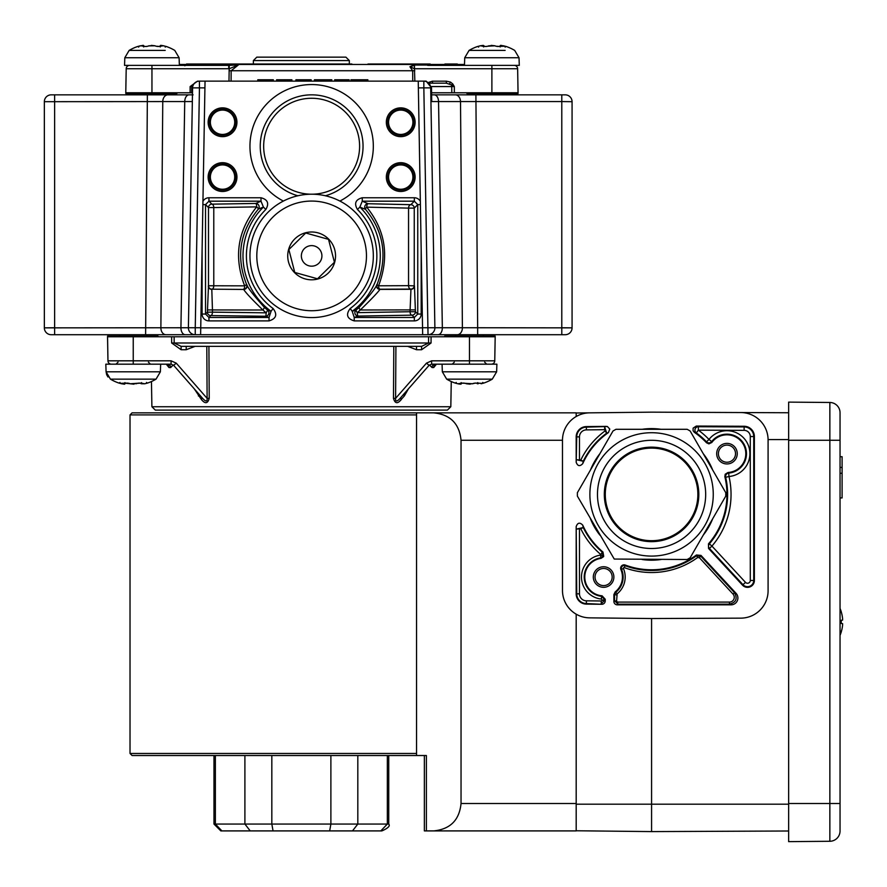 <?xml version="1.0" encoding="UTF-8"?>
<svg xmlns="http://www.w3.org/2000/svg" width="887" height="887" viewBox="0 0 887 887"><rect width="100%" height="100%" fill="white"/><g stroke="black" fill="none" stroke-linecap="round" stroke-linejoin="round"><path stroke-width="1.33" d="M133.238 334.709L558.178 334.709M119.29 383.129A0.687 0.687 180 0 1 119.08 383.095L119.08 383.117A44.55 44.55 0 0 1 110.431 379.148L156.045 379.148L160.381 371.808L106.085 371.808L105.819 364.18L171.091 364.18L173.664 365.355L201.626 397.221A3.426 1.707 -41.3 0 1 201.338 399.427C205.108 404.084 207.735 403.729 209.232 398.352C207.735 403.729 205.108 404.084 201.338 399.427L194.297 388.872M141.044 383.705L144.825 383.772M129.957 383.65L130.278 383.761A44.117 31.189 -90 0 1 129.18 383.35L127.506 383.095A42.243 36.578 90 0 1 124.812 383.095A0.687 0.632 137.3 0 1 124.169 383.35A44.117 11.42 90 0 0 124.568 383.761L121.608 383.761A44.117 42.609 90 0 1 120.111 383.35L119.08 383.095M125.522 383.328L124.191 384.193L120.122 383.361L125.411 383.151M125.355 383.14A0.687 0.643 133.1 0 1 124.568 383.761M125.012 383.106L124.169 383.35M136.52 383.65L130.112 383.749L124.601 383.14L124.945 382.607M137.607 383.251L130.278 383.761M138.749 383.095L137.285 383.35A44.117 31.189 90 0 1 136.188 383.761M141.454 383.106L137.285 383.35M141.532 382.607L141.665 383.095A42.243 36.578 -90 0 1 138.971 383.095M142.308 383.35L141.665 383.095A0.687 0.632 42.7 0 0 142.308 383.35A44.117 11.42 -90 0 1 141.909 383.761A0.687 0.643 46.9 0 1 141.111 383.14M141.055 383.151L144.847 383.761L141.909 383.761M144.836 383.772L146.366 383.35A44.117 42.609 -90 0 1 144.858 383.761L146.355 383.361L144.847 383.761M147.242 383.117L146.488 382.441L147.397 383.117L146.355 383.361L147.397 383.095A0.687 0.687 0 0 1 147.187 383.129M469.478 334.709L493.261 334.709M393.806 346.362L393.484 398.352C394.992 403.729 397.62 404.095 401.379 399.427A3.426 1.707 41.3 0 1 401.09 397.221L429.053 365.355L431.625 364.18L496.897 364.18L496.631 371.808L442.336 371.808L442.07 364.18M477.295 383.705L478.148 383.761A44.117 11.42 -90 0 0 478.548 383.35L477.905 383.095A42.243 36.578 -90 0 1 475.21 383.095L473.536 383.35A44.117 31.189 90 0 1 472.427 383.761L466.529 383.761A44.117 31.189 -90 0 1 465.431 383.35L463.746 383.095A42.243 36.578 90 0 1 461.052 383.095A0.687 0.632 137.3 0 1 460.408 383.35A44.117 11.42 90 0 0 460.808 383.761L457.858 383.761A44.117 42.609 90 0 1 456.35 383.35L455.319 383.117L456.228 382.474L455.474 383.117L457.869 383.761L455.474 383.117L456.228 382.441L455.474 383.117M466.374 383.761L470.21 384.171M461.772 383.328L460.93 384.171L457.869 383.772L461.661 383.151M461.595 383.14A0.687 0.643 133.1 0 1 460.808 383.761M461.262 383.106L460.408 383.35M463.968 383.095L460.841 383.14L461.185 382.607M477.694 383.106L477.905 383.095A0.687 0.632 42.7 0 0 478.548 383.35M477.361 383.14A0.687 0.643 46.9 0 0 478.148 383.761M477.306 383.151L482.606 383.35A44.117 42.609 -90 0 1 481.098 383.761L482.595 383.361L481.087 383.761M483.493 383.117L482.728 382.441L483.637 383.117L482.595 383.361L483.637 383.095A0.687 0.687 0 0 1 483.426 383.129M455.319 383.117A44.55 44.55 0 0 1 446.671 379.148L492.285 379.148L496.631 371.808M444.709 336.772L444.709 336.084L495.168 336.084L495.179 336.772L107.538 336.772L107.959 360.821L107.549 336.084L158.008 336.084L158.008 336.772M174.118 336.772L171.623 336.772L171.668 343.003L181.114 349.733L181.114 346.362L174.174 343.003L174.118 336.772M491.331 364.18A3.426 3.426 0 0 0 494.758 360.821L495.179 336.772L494.758 360.821L431.625 360.821L426.47 363.149L395.602 398.352L395.912 346.362M431.049 343.003L431.093 336.772L428.598 336.772L428.543 343.003L421.602 346.362L421.602 349.733L431.049 343.003L171.668 343.003M155.325 410.104L447.392 410.104L450.818 406.734L151.899 406.734L155.325 410.104M167.676 364.18A3.426 2.983 -90 0 1 170.659 367.551L173.275 364.978M166.324 364.213L168.996 367.551L170.659 367.551M408.419 388.872L404.339 395.968L399.826 401.013M435.794 364.357L436.748 364.18A3.426 3.016 -90 0 0 433.721 367.551L436.393 364.224M429.441 364.978L432.058 367.551L433.721 367.551M407.687 346.362L416.513 349.733L416.513 346.362M206.804 346.362L207.114 398.352L209.232 398.352L208.911 346.362M173.664 365.355L176.247 363.149L207.114 398.352C207.358 402.188 205.529 401.811 201.626 397.221L198.599 393.773A3.426 1.774 -41.3 0 1 198.378 395.968M393.484 398.352L395.602 398.352C395.358 402.188 397.188 401.811 401.09 397.221M404.339 395.968A3.426 1.774 41.3 0 1 404.117 393.773M181.114 349.733L186.203 349.733L186.203 346.362M429.053 365.355L426.47 363.149M111.385 364.18A3.426 3.426 0 0 1 107.959 360.821L133.238 360.821L133.238 336.772M181.114 346.362L421.602 346.362M166.933 364.357L165.969 364.18A3.426 3.016 -90 0 1 168.996 367.551M435.04 364.18A3.426 2.983 -90 0 0 432.058 367.551M484.058 46.412L484.069 45.847M495.157 45.913L494.835 45.791A44.117 31.189 90 0 1 495.933 46.202L497.618 46.468A42.243 36.578 -90 0 1 500.301 46.468L500.955 46.202A44.117 11.42 -90 0 0 500.556 45.791L503.506 45.791A44.117 42.609 -90 0 1 505.002 46.202L506.033 46.434L505.135 47.089L506.033 46.434A0.687 0.687 -0 0 0 505.834 46.423M477.927 46.423A0.687 0.687 180 0 0 477.727 46.468L478.758 46.202A44.117 42.609 90 0 1 480.255 45.791L483.215 45.791A44.117 11.42 90 0 0 482.805 46.202L483.459 46.468A42.243 36.578 90 0 1 486.154 46.468L487.828 46.202A44.117 31.189 -90 0 1 488.925 45.791L494.835 45.791M478.625 50.404L469.079 50.404L464.733 57.744L519.028 57.744L519.294 65.372L427.944 65.372A2.051 1.508 -90 0 1 427.135 65.05L413.819 65.05A2.051 1.319 -90 0 0 414.517 65.372L414.462 68.742L517.642 68.742A3.426 3.426 0 0 0 514.216 65.372A3.426 3.426 0 0 1 517.642 68.742L518.063 93.468L466.906 93.468L466.906 92.78M478.769 46.202L477.727 46.468A44.55 44.55 0 0 0 469.079 50.404L505.135 50.404M155.236 45.913L154.915 45.791A44.117 31.189 90 0 1 156.012 46.202L157.686 46.468A42.243 36.578 -90 0 1 160.381 46.468L161.024 46.202A44.117 11.42 -90 0 0 160.625 45.791L163.585 45.791A44.117 42.609 -90 0 1 165.082 46.202L166.113 46.434L165.215 47.089L166.113 46.434A0.687 0.687 -0 0 0 165.902 46.423M148.672 45.913L154.915 45.791M138.006 46.423A0.687 0.687 180 0 0 137.795 46.468L138.827 46.202A44.117 42.609 90 0 1 140.334 45.791L143.284 45.791A44.117 11.42 90 0 0 142.885 46.202L143.528 46.468A42.243 36.578 90 0 1 146.222 46.468L147.907 46.202A44.117 31.189 -90 0 1 149.005 45.791M138.705 50.404L129.147 50.404L124.812 57.744L179.107 57.744L179.374 65.372M144.137 46.412L143.007 45.359L137.795 46.468A44.55 44.55 0 0 0 129.147 50.404L165.215 50.404M431.603 92.78L518.063 92.78M151.954 92.78L151.954 68.742L126.198 68.742A3.426 3.426 0 0 1 129.624 65.372A3.426 3.426 0 0 0 126.198 68.742L125.777 92.78L192.501 92.78M176.923 92.78L176.934 93.468L125.777 93.468L125.777 92.78M455.386 94.842A6.852 5.134 -90 0 1 460.508 101.573L462.393 327.746L442.347 327.746L438.544 101.573L561.793 101.573L561.793 327.746L572.071 327.857L572.071 101.695A6.852 6.852 0 0 0 565.219 94.842L431.614 94.842L431.714 101.561L438.544 101.573A6.852 4.313 -90 0 0 434.231 94.842L431.614 94.842L431.525 87.857L426.159 81.138L199.431 81.138L199.442 87.868L192.579 87.868L188.399 327.746L192.457 94.898M431.381 86.56L451.76 86.56L451.805 92.78L454.355 92.78L454.31 86.56L452.725 83.877L451.405 84.886L454.31 86.56L451.76 86.56A3.426 2.55 -90 0 0 451.405 84.886L446.349 83.19L446.349 81.172L432.457 81.172L432.612 83.19M198.732 81.172L197.491 81.172L190.14 86.56L190.095 92.78L191.625 92.78L191.681 86.56L193.954 83.866M252.119 63.997L351.873 63.997M186.525 63.997L279.028 63.997M288.608 63.997L234.733 63.997M457.315 63.997L444.908 63.997M430.162 63.997L367.983 63.997M464.5 64.452L179.34 64.452M428.964 65.372L427.135 65.05M413.763 65.05L409.916 66.736L414.462 65.372A2.051 1.33 89.6 0 1 413.763 65.05L413.819 65.05M414.861 81.138L414.451 68.742L409.916 66.736L412.677 70.738L412.743 81.138M458.424 65.372L451.705 65.372M192.135 65.372L185.416 65.372M215.763 65.372L214.554 65.372M231.097 81.138L231.152 70.738L238.415 64.917L229.245 65.361L228.979 81.138M191.525 65.05A2.051 1.863 -90 0 1 190.528 65.372M186.78 65.05A2.051 1.929 -90 0 1 185.749 65.372L184.74 65.771M457.06 65.05A2.051 1.929 -90 0 0 458.091 65.372L459.699 65.372M452.315 65.05A2.051 1.863 -90 0 0 453.312 65.372M432.457 81.172L429.053 82.258M446.349 83.19L429.94 83.19M430.273 83.19L432.446 83.19M228.724 68.742L228.724 65.372L151.954 65.372L151.954 68.742L229.378 68.72L238.415 64.917L215.086 65.372M281.578 57.145L291.213 57.145M345.908 57.145L256.809 57.145L253.383 60.571L349.334 60.571L345.908 57.145M253.383 63.997L253.383 60.571M192.457 94.842L51.202 94.842A6.852 6.852 0 0 0 44.35 101.695L44.35 327.857A6.852 6.852 0 0 0 51.202 334.709L195.251 334.709L195.251 327.746L188.399 327.746A6.852 6.852 0 0 0 195.251 334.709M325.396 195.772A61.68 61.68 0 0 1 339.898 201.072A61.68 61.68 0 0 0 359.512 107.349A61.68 61.68 0 0 0 263.761 107.349A61.68 61.68 0 0 0 283.385 201.072A61.68 61.68 0 0 1 297.888 195.772A51.402 51.402 0 0 1 311.636 94.842A51.402 51.402 0 0 1 325.396 195.772M249.957 255.899A61.68 61.68 0 0 1 283.385 201.072M518.163 334.709L510.391 334.709M418.354 87.868L423.842 87.868L428.033 334.709L457.304 334.709A6.852 5.089 90 0 0 462.393 327.746L477.661 327.746L475.898 94.842M106.03 334.709L98.989 334.709M58.974 334.709L76.049 334.709M422.545 327.746L434.885 327.746L430.927 101.018M357.461 209.487A65.228 65.228 0 0 1 350.188 308.521C345.664 314.563 347.017 318.688 354.235 320.894L354.235 317.468L358.281 316.082L412.012 315.151A3.426 1.974 88.6 0 1 410.038 311.725L357.261 312.656L360.322 309.984A3.426 0.809 47.9 0 1 359.08 307.467L356.108 310.007A3.426 3.404 -109.7 0 0 358.281 316.082A3.426 1.02 89.4 0 1 357.261 312.656A3.426 0.809 51.1 0 1 356.108 310.007L352.206 311.282A68.654 68.654 0 0 0 359.867 207.048L365.533 209.387C383.916 231.718 387.763 256.731 377.086 284.428A3.426 0.743 -156 0 0 378.583 285.802C389.537 256.775 385.579 230.553 366.73 207.148A3.426 0.965 -41.4 0 0 365.533 209.387A3.426 3.415 -65.4 0 1 368.127 203.722A3.426 1.386 -89.1 0 0 366.73 207.148L408.552 208.112A3.426 2.284 91.8 0 1 410.825 204.686L368.127 203.722L362.273 201.183L362.273 197.757C355.532 199.542 353.924 203.456 357.461 209.487L359.867 207.048L362.273 201.183L414.329 201.183L417.755 204.609L417.755 314.042L421.181 314.042L421.181 249.557L422.667 334.709L422.545 327.857L200.728 327.857L200.617 334.709L202.103 249.557L202.103 314.042A6.863 6.852 135 0 0 208.944 320.894L269.038 320.894L269.038 317.468L208.944 317.468L205.529 314.042L202.103 314.042M199.431 81.138A6.852 6.852 0 0 0 192.579 87.868M428.033 334.709A6.852 6.852 0 0 0 434.885 327.746L430.694 87.868A6.852 6.852 0 0 0 423.842 81.138L423.842 87.868L431.503 87.857M257.795 81.138L257.795 79.763L273.34 79.763L273.34 81.138M270.657 81.138L270.657 79.763M314.442 81.138L314.442 79.763L331.793 79.763L331.793 81.138M295.925 81.138L295.925 79.763L311.149 79.763L311.149 81.138M299.385 81.138L299.385 79.763M306.281 81.138L306.281 79.763M334.698 81.138L334.698 79.763L349.134 79.763L349.134 81.138M276.6 81.138L276.6 79.763L291.89 79.763L291.89 81.138M350.953 81.138L350.953 79.763L367.85 79.763L367.85 81.138M205.041 81.138L202.103 249.557M505.59 94.842L505.59 93.468L505.59 94.842L561.793 94.842L561.793 101.573L572.071 101.695A6.852 6.852 0 0 0 565.219 94.842M572.071 259.248L572.071 298.176M572.071 317.579L572.071 307.301M572.071 111.973L572.071 131.376M572.071 327.857A6.852 6.852 0 0 1 565.219 334.709A6.852 6.852 0 0 0 572.071 327.857L477.661 327.746L477.661 334.709M532.81 334.709L565.219 334.709M189.053 94.842L167.898 94.842A6.852 5.134 -90 0 0 162.764 101.573L184.74 101.573A6.852 4.313 -90 0 1 189.053 94.842L193.089 94.842M188.399 327.746L44.35 327.857A6.852 6.852 0 0 0 51.202 334.709M44.35 131.376L44.35 101.695L162.764 101.573L160.88 327.746A6.852 5.089 90 0 0 165.969 334.709M44.35 170.304L44.35 180.505M44.35 249.047L44.35 259.248M44.35 307.301L44.35 317.579M202.946 201.316L202.879 204.609L205.529 204.609L208.944 201.183L208.944 197.757A6.863 6.852 -135 0 0 202.946 201.316M421.181 249.557L418.243 81.138M415.127 177.078A14.392 14.392 0 0 1 393.54 189.552A14.392 14.392 0 0 1 393.54 164.616A14.392 14.392 0 0 1 415.127 177.078M236.94 122.251A14.392 14.392 0 0 1 215.341 134.724A14.392 14.392 0 0 1 215.341 109.788A14.392 14.392 0 0 1 236.94 122.251M236.94 177.078A14.392 14.392 0 0 1 215.341 189.552A14.392 14.392 0 0 1 215.341 164.616A14.392 14.392 0 0 1 236.94 177.078M415.127 122.251A14.392 14.392 0 0 1 393.54 134.724A14.392 14.392 0 0 1 393.54 109.788A14.392 14.392 0 0 1 415.127 122.251M415.438 309.885L360.322 309.984C371.786 298.808 378.305 291.945 379.902 289.395L410.947 289.295L410.038 311.725L415.438 311.725L417.755 314.042L414.329 317.468L412.012 315.151A3.426 3.426 135 0 0 415.438 311.725L414.451 285.869A3.426 3.426 -44.3 0 1 410.947 289.295L410.748 289.084A3.426 2.284 89.6 0 1 408.552 285.669L378.583 285.802A3.426 1.641 -90.2 0 0 380.168 289.229L410.748 289.084A3.426 3.426 135.7 0 0 414.251 285.669L414.251 208.112L417.755 204.609L420.394 204.609M414.451 285.869L408.552 285.669L408.552 208.112L414.251 208.112A3.426 3.426 45 0 0 410.825 204.686L414.329 201.183L414.329 197.757L362.273 197.757M376.82 284.594L377.086 284.428A3.426 3.415 -122.8 0 0 380.168 289.229L379.902 289.395A3.426 3.415 57.3 0 1 376.82 284.594C376.166 287.41 370.256 295.038 359.08 307.467M354.235 320.894L414.329 320.894L414.329 317.468L354.235 317.468L352.206 311.282L350.188 308.521M269.038 320.894C276.267 318.677 277.62 314.552 273.085 308.521A65.228 65.228 0 0 1 265.812 209.487L263.406 207.048L258.317 209.132A3.426 0.643 41.6 0 0 256.698 206.882C237.616 230.587 233.603 256.908 244.646 285.847L246.575 284.472C235.809 256.864 239.723 231.751 258.317 209.132A3.426 3.415 65.6 0 0 255.744 203.456L211.915 204.154A3.426 1.863 -91.3 0 1 213.778 207.58L256.698 206.882A3.426 0.954 89.4 0 0 255.744 203.456L261 201.183L263.406 207.048A68.654 68.654 0 0 0 271.067 311.282L267.663 310.173L264.503 307.479C253.516 295.271 247.617 287.654 246.819 284.627L246.575 284.472A3.426 3.415 122.8 0 1 243.481 289.273A3.426 1.209 90.1 0 0 244.646 285.847L213.778 285.769A3.426 1.863 -89.8 0 1 211.982 289.184L243.725 289.439L211.982 289.184A3.426 3.426 -135.5 0 1 208.489 285.769L213.778 285.769L213.778 207.58L208.489 207.58L208.489 285.769L207.403 312.157A3.426 3.426 -135 0 0 210.829 315.584L265.512 316.26A3.426 0.643 90.4 0 0 266.155 312.834L212.448 312.157A3.426 1.619 -88.9 0 1 210.829 315.584L208.944 317.468L208.944 320.894M265.812 209.487C269.36 203.456 267.752 199.553 261 197.757L261 201.183L208.944 201.183L211.915 204.154A3.426 3.426 -45 0 0 208.489 207.58L205.529 204.609L205.529 314.042L207.403 312.157L212.448 312.157L212.448 309.94L262.885 310.007L266.155 312.834L267.663 310.173A3.426 3.404 109.5 0 1 265.512 316.26L269.038 317.468L271.067 311.282L273.085 308.521M246.819 284.627A3.426 3.415 -57.3 0 1 243.725 289.439C245.233 292.167 251.62 299.03 262.885 310.007L264.503 307.479M207.403 309.94L212.448 309.94L211.805 289.373A3.426 3.426 44.5 0 1 208.312 285.947M400.736 134.425A12.163 12.163 0 0 1 390.202 116.175A12.163 12.163 0 0 1 411.269 116.175A12.163 12.163 0 0 1 400.736 134.425M400.736 135.279A13.017 13.017 0 0 1 389.46 115.742A13.017 13.017 0 0 1 412.012 115.742A13.017 13.017 0 0 1 400.736 135.279M222.537 134.425A12.163 12.163 0 0 1 212.004 116.175A12.163 12.163 0 0 1 233.081 116.175A12.163 12.163 0 0 1 222.537 134.425M222.537 135.279A13.017 13.017 0 0 1 211.261 115.742A13.017 13.017 0 0 1 233.824 115.742A13.017 13.017 0 0 1 222.537 135.279M400.736 189.253A12.163 12.163 0 0 1 390.202 171.003A12.163 12.163 0 0 1 411.269 171.003A12.163 12.163 0 0 1 400.736 189.253M400.736 190.106A13.017 13.017 0 0 1 389.46 170.57A13.017 13.017 0 0 1 412.012 170.57A13.017 13.017 0 0 1 400.736 190.106M311.636 98.269A47.976 47.976 0 0 1 353.181 170.226A47.976 47.976 0 0 1 270.091 170.226A47.976 47.976 0 0 1 311.636 98.269M222.537 189.253A12.163 12.163 0 0 1 212.004 171.003A12.163 12.163 0 0 1 233.081 171.003A12.163 12.163 0 0 1 222.537 189.253M222.537 190.106A13.017 13.017 0 0 1 211.261 170.57A13.017 13.017 0 0 1 233.824 170.57A13.017 13.017 0 0 1 222.537 190.106M556.349 334.709L549.652 334.709M97.16 334.709L90.463 334.709M81.183 334.709L73.621 334.709M314.397 245.998A10.278 10.278 0 0 1 318.832 263.239A10.278 10.278 0 0 1 301.68 258.461A10.278 10.278 0 0 1 314.397 245.998M306.148 275.624L317.535 278.795L334.421 262.242L328.523 239.346L305.738 233.004L288.863 249.557L294.761 272.453L306.148 275.624M318.045 232.871A23.905 23.905 0 0 1 328.378 272.963A23.905 23.905 0 0 1 288.486 261.865A23.905 23.905 0 0 1 318.045 232.871M295.094 315.317A61.68 61.68 0 0 0 371.376 240.51A61.68 61.68 0 0 0 268.451 211.86A61.68 61.68 0 0 0 295.094 315.317M151.954 65.372L124.546 65.372L124.812 57.744L129.147 50.404A44.55 44.55 0 0 1 137.795 46.434L138.705 47.089L137.795 46.434M158.884 46.401L159.782 46.412M144.237 46.202L140.334 45.791M144.082 46.412A0.687 0.643 -133.1 0 0 143.284 45.791M143.738 46.457L143.528 46.468A0.687 0.632 -137.3 0 0 142.885 46.202M143.661 46.944L143.317 46.412L146.222 46.468M146.444 46.468L147.907 46.202M160.181 46.457L160.381 46.468A0.687 0.632 -42.7 0 1 161.024 46.202M159.837 46.412A0.687 0.643 -46.9 0 1 160.625 45.791M160.891 45.359L163.585 45.791M165.969 46.434L165.215 47.111L165.969 46.434L163.563 45.791L165.969 46.434L163.563 45.791L159.671 46.235M157.553 46.434L160.591 46.412L160.248 46.944M156.201 46.213L158.828 46.401M498.804 46.401L505.002 46.202L500.933 45.359L499.703 46.412M484.003 46.412A0.687 0.643 -133.1 0 0 483.215 45.791M483.659 46.457L483.459 46.468A0.687 0.632 -137.3 0 0 482.805 46.202M483.581 46.944L483.238 46.412L486.154 46.468M486.364 46.468L487.828 46.202M487.517 46.301L488.925 45.791M500.102 46.457L500.301 46.468A0.687 0.632 -42.7 0 1 500.955 46.202M499.758 46.412A0.687 0.643 -46.9 0 1 500.556 45.791M497.474 46.434L500.523 46.412L500.179 46.944M496.121 46.213L498.749 46.401M271.832 755.524L271.832 824.056L273.052 830.908L329.665 830.908L330.884 824.056L330.884 755.524M215.375 755.524L215.375 824.056L221.916 830.908L250.223 830.908L244.901 824.056L244.901 755.524M357.816 755.524L357.816 824.056L352.494 830.908L380.8 830.908L387.342 824.056L387.342 755.524M352.494 830.908L220.83 830.908L213.978 824.056L213.978 755.524M380.8 830.908L381.887 830.908C388.107 828.192 390.391 825.897 388.739 824.056L213.978 824.056M250.223 830.908L273.052 830.908M628.428 534.495A46.301 46.301 0 0 0 691.672 517.553A46.301 46.301 0 0 0 674.719 454.31A46.301 46.301 0 0 0 611.476 471.252A46.301 46.301 0 0 0 628.428 534.495M577.382 496.11L577.382 492.684L612.995 431.004L615.966 429.297L687.181 429.297L690.153 431.004L725.766 492.684L725.766 496.11L690.153 557.801L687.181 559.509L614.247 559.054L577.382 496.11M620.734 547.822A61.68 61.68 0 0 0 713.259 494.403A61.68 61.68 0 0 0 620.734 440.983A61.68 61.68 0 0 0 620.734 547.822M842.595 625.002L842.595 623.65L842.595 625.002A34.249 34.116 86.3 0 1 841.242 631.921L841.275 631.832A34.249 34.116 86.3 0 0 842.595 625.002L842.595 623.65L841.242 623.494L842.595 623.65M842.595 618.76A34.249 34.116 93.7 0 0 841.275 611.941L841.242 611.842A34.249 34.116 93.7 0 1 842.595 618.76L842.595 620.113L841.242 620.268L842.595 620.113M829.855 841.275A10.278 10.278 0 0 0 840.044 830.997L840.044 803.5L829.855 803.5L829.855 841.275L788.643 841.641L788.643 402.121L829.855 402.476L788.643 402.121M842.107 473.248L842.107 497.917L840.044 497.917L840.044 467.405L842.107 467.405L842.107 473.248L840.044 473.248M829.855 402.476A10.278 10.278 0 0 1 840.044 412.754L840.044 440.262L840.044 412.754A10.278 10.278 0 0 0 829.855 402.476L829.855 803.5L788.643 803.5M840.044 803.5L840.044 440.262L788.643 440.262M840.044 456.716L842.107 456.716L842.107 467.405M788.643 830.997L651.579 831.596L788.643 830.997M651.579 831.596L576.184 830.764L651.579 831.596L651.579 618.538L589.589 617.851A27.419 27.419 0 0 1 562.48 590.443L562.48 440.262A27.419 27.419 0 0 1 589.589 412.843L651.579 412.156L740.789 412.544A27.419 27.419 0 0 1 768.087 439.963L768.087 590.742A27.419 27.419 0 0 1 740.789 618.15L651.579 618.538M576.184 829.944L576.184 803.5L461.04 803.5C459.388 820.12 450.252 829.256 433.632 830.908L576.184 830.908L576.184 829.944M576.184 416.524L576.184 412.843L433.632 412.843C450.252 414.506 459.388 423.642 461.04 440.262L461.04 803.5M661.048 559.509A65.793 65.793 0 0 1 642.099 559.509M599.922 535.16A65.793 65.793 0 0 1 590.454 518.751M590.454 470.055A65.793 65.793 0 0 1 599.922 453.645M642.099 429.297A65.793 65.793 0 0 1 661.048 429.297M703.225 453.645A65.793 65.793 0 0 1 712.693 470.055M712.693 518.751A65.793 65.793 0 0 1 703.225 535.16M580.774 460.065L583.247 461.262A75.938 75.938 0 0 1 606.708 433.133L605.089 430.916A78.677 78.677 0 0 0 580.774 460.065L576.738 459.765L583.247 461.262L582.737 463.657A75.384 75.384 0 0 1 608.393 432.601L609.779 429.086L607.407 426.514L586.362 427.146A9.724 9.724 0 0 0 576.738 436.87L576.184 462.26C577.637 466.185 579.821 466.651 582.737 463.657M579.477 459.765L579.477 436.87A6.985 6.985 0 0 1 586.385 429.885L604.679 429.685L604.646 426.935L606.708 433.133L608.393 432.601M576.184 462.26L576.184 436.87A10.278 10.278 0 0 1 586.351 426.592L606.398 426.37M600.699 554.94L600.721 557.845L603.093 556.326L602.262 552.157L600.699 554.94L603.714 556.36L602.96 552.024L602.262 552.157A75.938 75.938 0 0 1 583.247 527.543L580.774 528.741A78.677 78.677 0 0 0 600.488 554.242M576.184 526.545L576.738 593.824A9.724 9.724 0 0 0 586.362 603.559L601.763 604.28L586.351 604.114A10.278 10.278 0 0 1 576.184 593.824L576.184 526.545C577.637 522.62 579.821 522.155 582.737 525.148L583.247 527.543L576.738 529.04L580.774 528.741M600.322 555.14A22.142 22.142 0 0 0 601.331 599.058L601.608 596.33A19.403 19.403 0 0 1 600.721 557.845L601.031 558.366A18.849 18.849 0 0 0 602.085 595.82L601.608 596.33L604.679 599.734L601.94 600.299L604.679 600.299L605.233 599.235L605.233 600.854L604.679 600.299L601.22 603.725L601.253 600.987L586.385 600.821A6.985 6.985 0 0 1 579.477 593.824L579.477 529.04M582.737 525.148A75.384 75.384 0 0 0 602.96 552.024M601.031 558.366L603.526 556.692M605.233 599.235L602.085 595.82M601.763 604.28A3.426 3.426 45.3 0 0 605.233 600.854M745.49 582.36L711.939 546.093A79.475 79.475 0 0 0 729.003 476.507A22.929 22.929 0 0 0 747.142 442.768A22.929 22.929 0 0 0 708.979 439.442A79.475 79.475 0 0 0 698.357 430.151L696.339 432.923A76.049 76.049 0 0 1 706.507 441.815L708.979 439.442L711.662 441.571A19.503 19.503 0 0 1 744.126 444.398A19.503 19.503 0 0 1 728.704 473.093L729.003 476.507L725.666 477.284A76.049 76.049 0 0 1 709.345 543.864L711.939 546.093L709.423 548.421L742.973 584.688A6.198 6.198 0 0 0 753.717 580.486L750.291 580.486A2.772 2.772 0 0 1 745.49 582.36L742.497 585.143L708.547 548.432L709.423 548.421A3.426 3.426 -91.1 0 1 709.345 543.864L708.469 543.853L708.547 548.432M728.005 472.483L728.704 473.093A3.426 3.426 -54.1 0 0 725.666 477.284L724.856 476.707L725.211 474.223L728.005 472.483A18.849 18.849 0 0 0 743.55 444.709A18.849 18.849 0 0 0 711.795 442.491L711.662 441.571A3.426 3.426 177.3 0 1 706.507 441.815L706.54 442.801A75.384 75.384 0 0 0 694.333 432.313L696.339 432.923A3.426 3.426 -71.8 0 1 698.368 426.725L698.357 430.151L744.126 430.35L744.138 426.924L698.368 426.725L696.284 426.059L693.124 428.133L693.08 430.727L694.333 432.313M696.284 426.059L744.138 426.27A10.278 10.278 0 0 1 754.382 436.548L754.382 580.486A6.852 6.852 0 0 1 742.497 585.143M706.54 442.801L708.901 443.877L711.795 442.491M708.469 543.853A75.384 75.384 0 0 0 724.856 476.707M734.503 592.649L732.995 594.046A4.801 4.801 23.6 0 1 729.469 602.096L729.469 604.147C736.066 602.461 737.74 598.625 734.503 592.649L700.907 556.326L696.373 555.883A76.071 76.071 0 0 1 625.036 565.695A2.75 2.75 0 0 0 621.554 569.343A19.525 19.525 0 0 1 615.844 592.25L614.558 594.922L614.558 600.721L617.984 604.147L729.469 604.147L731.032 604.834A6.863 6.852 23.6 0 0 736.066 593.325L734.503 592.649M729.469 602.096L617.984 602.096A1.375 1.375 135 0 1 616.62 600.721L617.13 593.846A21.587 21.587 0 0 0 623.439 568.534A0.687 0.687 0 0 1 624.315 567.625A78.123 78.123 0 0 0 697.592 557.546L699.399 557.723L700.996 555.417L736.066 593.325M617.984 602.096L617.308 604.834A3.426 3.426 135 0 1 613.882 601.408L613.882 594.589L616.62 594.922M616.62 600.721L613.882 601.408M617.13 593.846L615.201 591.884A18.849 18.849 0 0 0 620.922 569.609A3.426 3.426 0 0 1 625.268 565.052A75.384 75.384 0 0 0 696.439 554.985L697.592 557.546M700.996 555.417L696.439 554.985M615.201 591.884L613.882 594.589M731.032 604.834L617.308 604.834M593.314 577.038A10.278 10.278 0 0 1 608.737 568.135A10.278 10.278 0 0 1 608.737 585.93A10.278 10.278 0 0 1 593.314 577.038M595.033 577.038A8.571 8.571 0 0 0 607.883 584.455A8.571 8.571 0 0 0 607.883 569.609A8.571 8.571 0 0 0 595.033 577.038M716.685 453.667A10.278 10.278 0 0 1 732.108 444.764A10.278 10.278 0 0 1 732.108 462.57A10.278 10.278 0 0 1 716.685 453.667M718.392 453.667A8.571 8.571 0 0 0 731.243 461.085A8.571 8.571 0 0 0 731.243 446.25A8.571 8.571 0 0 0 718.392 453.667M740.789 412.544L788.643 412.754L740.789 412.544M589.589 412.843L576.184 412.998L589.589 412.843M576.184 614.181L576.184 803.5M433.632 830.908L424.363 830.908L424.363 755.524L416.546 755.524L416.546 412.843L433.632 412.843M426.381 830.908L426.381 755.524L132.074 755.524L130.023 753.462L130.023 414.905L416.546 414.905M416.546 753.462L130.023 753.462M416.546 412.843L132.074 412.843L130.023 414.905M186.203 349.733L195.029 346.362M176.247 363.149L171.091 360.821L133.238 360.821L133.238 364.18M469.478 336.772L469.478 364.18M416.513 349.733L421.602 349.733M431.625 364.18L431.625 360.821M171.091 364.18L171.091 360.821M229.046 70.738L414.794 70.738M491.886 65.372L491.886 92.78M190.14 86.56L192.734 86.56M452.725 83.877L450.452 82.081L449.62 83.755M450.452 82.081L446.349 81.172M200.739 327.746L195.251 327.746L199.442 87.868L204.919 87.868M260.135 81.138L260.135 79.763M264.925 81.138L264.925 79.763M323.711 81.138L323.711 79.763M330.219 81.138L330.219 79.763M297.655 81.138L297.655 79.763M309.175 81.138L309.175 79.763M337.481 81.138L337.481 79.763M341.916 81.138L341.916 79.763M289.905 81.138L289.905 79.763M284.527 81.138L284.527 79.763M438.278 101.573L430.949 101.573M475.898 101.573L464.611 101.561M437.978 334.709A6.852 4.368 90 0 0 442.347 327.746L434.885 327.746M561.793 327.746L561.793 334.709M147.375 94.842L145.612 334.709M54.628 94.842L54.628 334.709M185.294 334.709A6.852 4.368 90 0 1 180.926 327.746L184.74 101.573L192.346 101.573M44.35 327.857L54.628 327.746M414.329 320.894A6.863 6.852 45 0 0 421.181 314.042M420.338 201.316A6.863 6.852 -45 0 0 414.329 197.757M261 197.757L208.944 197.757M296.934 308.72A54.828 54.828 0 0 1 273.251 216.75A54.828 54.828 0 0 1 364.734 242.229A54.828 54.828 0 0 1 296.934 308.72M627.952 535.327A47.255 47.255 0 0 1 627.952 453.479A47.255 47.255 0 0 1 698.823 494.403A47.255 47.255 0 0 1 627.952 535.327M624.526 541.258A54.107 54.107 0 0 0 705.675 494.403A54.107 54.107 0 0 0 624.526 447.547A54.107 54.107 0 0 0 624.526 541.258M841.242 620.268L841.242 623.494L841.275 620.279M788.643 804.187L576.184 804.187M579.477 436.87L576.184 436.87M586.385 429.885L586.351 426.592M604.679 429.685L605.089 430.916M576.184 593.824L579.477 593.824M586.351 604.114L586.385 600.821M601.94 600.299A0.687 0.687 45.3 0 1 601.253 600.987M601.331 599.058L601.94 599.734M744.126 430.35A6.198 6.198 0 0 1 750.291 436.548L753.717 436.548A9.624 9.624 0 0 0 744.138 426.924L744.138 426.27M750.291 436.548L750.291 580.486M754.382 580.486L753.717 580.486L753.717 436.548L754.382 436.548M699.399 557.723L732.995 594.046M623.439 568.534L620.922 569.609M624.315 567.625L625.268 565.052M768.087 439.575L788.643 439.575M461.04 440.262L562.48 440.262M146.943 336.084L146.943 334.709M119.534 336.084L119.534 334.709M133.959 384.171L130.145 383.761M119.224 383.117L119.978 382.441L119.224 383.117L120.122 383.361L119.224 383.117L119.978 382.441L119.08 383.117M147.397 383.117A44.55 44.55 0 0 0 156.045 379.148M110.431 379.148L106.085 371.808L106.673 374.68M160.381 371.808L160.647 364.18M483.182 336.084L483.182 334.709M455.774 336.084L455.774 334.709M462.615 383.162L472.605 383.749L475.066 383.129M465.231 383.339L463.857 383.129L465.231 383.339M477.805 383.129L475.099 383.129L478.115 383.14L477.771 382.607M483.637 383.117A44.55 44.55 0 0 0 492.285 379.148M446.671 379.148L442.336 371.808M118.06 362.162L115.997 364.18M148.417 362.162L150.468 364.18M454.299 362.162L452.248 364.18M484.657 362.162L486.719 364.18M450.818 406.734L451.261 381.532M151.899 406.734L151.455 381.532M505.889 46.434L505.135 47.111L505.889 46.434L504.991 46.202L505.889 46.434M487.639 46.213L495.013 45.802L491.154 45.381M480.266 45.791L484.169 46.412L483.36 45.392L480.288 45.78M477.727 46.434L478.625 47.089L477.727 46.434A44.55 44.55 0 0 0 469.079 50.404M519.028 57.744L514.682 50.404A44.55 44.55 0 0 0 506.033 46.434A44.55 44.55 0 0 1 514.682 50.404L519.028 57.744L519.294 65.372M148.828 45.802L155.081 45.802L151.233 45.381M138.838 46.191L140.346 45.791M174.761 50.404A44.55 44.55 0 0 0 166.113 46.434A44.55 44.55 0 0 1 174.761 50.404L179.107 57.744L174.761 50.404M185.749 65.372L185.039 65.372M349.334 63.997L349.334 60.571M138.705 47.111L137.951 46.434M143.627 46.423L146.344 46.423M160.503 45.392L163.563 45.791M144.248 46.235L143.406 45.392M138.25 93.468L138.25 94.842M165.658 93.468L165.658 94.842M464.733 57.744L464.466 65.372M478.625 47.111L477.871 46.434M483.559 46.423L486.264 46.423M504.991 46.191L500.434 45.392M478.171 93.468L478.171 94.842M462.548 383.162L461.772 383.151M457.869 383.772L460.087 384.171M107.981 376.997L106.728 374.824M141.565 383.129L138.849 383.129M126.309 383.162L125.522 383.151M124.69 384.171L121.63 383.772M388.739 824.056L388.739 755.524M840.044 635.314A34.271 34.271 0 0 0 841.242 632.043L840.887 631.211M840.044 608.449A34.271 34.271 0 0 1 841.242 611.708L841.275 611.919"/></g></svg>
